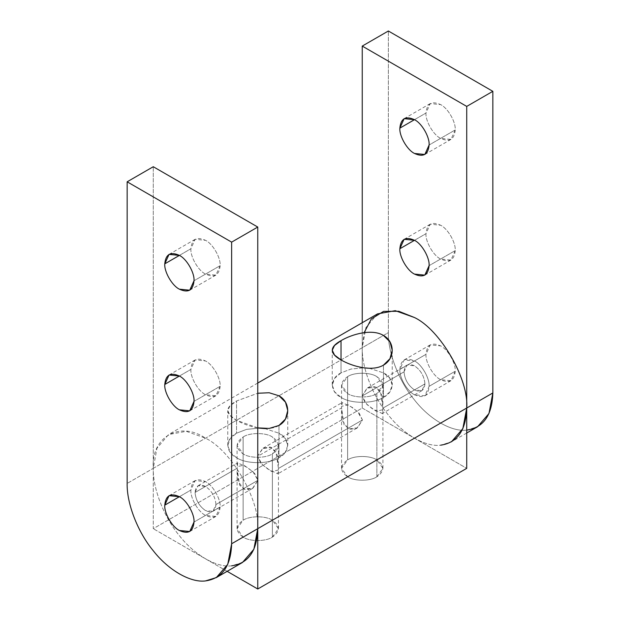 <?xml version="1.0" encoding="UTF-8"?>
<svg xmlns="http://www.w3.org/2000/svg" width="620" height="620" viewBox="0 0 620 620"><rect width="100%" height="100%" fill="white"/><g stroke="black" fill="none" stroke-linecap="round" stroke-linejoin="round"><path stroke-width="0.46" stroke-dasharray="3.1 2.33" d="M179.397 376.053L190.89 369.419L195.168 359.949L205.514 360.972C212.753 364.397 220.797 378.332 220.147 386.306L194.021 401.388L220.147 386.306L215.861 395.777L205.514 394.754C198.276 391.329 190.232 377.402 190.89 369.419L179.397 376.053M179.397 255.409L190.89 248.767L195.168 239.297L205.514 240.328C212.753 243.745 220.797 257.68 220.147 265.662L194.021 280.744L220.147 265.662L215.861 275.133L205.514 274.102C198.276 270.684 190.232 256.75 190.89 248.767L179.397 255.409M179.397 496.705L190.89 490.071L195.168 480.601L205.514 481.624C212.753 485.049 220.797 498.976 220.147 506.959L194.021 522.04L220.147 506.959L215.861 516.429L205.514 515.406C198.276 511.981 190.232 498.046 190.89 490.071L179.397 496.705M231.64 565.835C216.667 567.858 194.362 554.985 179.397 535.672C163.905 517.096 152.76 488.358 153.272 468.348L153.272 166.726L153.272 468.348L127.154 483.43L153.272 468.348C152.76 488.358 163.905 517.096 179.397 535.672C194.362 554.985 216.667 567.858 231.64 565.835L242.459 562.495M190.89 490.071C190.232 498.046 198.276 511.981 205.514 515.406C214.334 519.421 219.217 516.607 220.147 506.959C220.797 498.976 212.753 485.049 205.514 481.624C196.695 477.601 191.82 480.423 190.89 490.071M190.89 248.767C190.232 256.75 198.276 270.684 205.514 274.102C214.334 278.124 219.217 275.311 220.147 265.662C220.797 257.68 212.753 243.745 205.514 240.328C196.695 236.305 191.82 239.119 190.89 248.767M190.89 369.419C190.232 377.402 198.276 391.329 205.514 394.754C214.334 398.776 219.217 395.955 220.147 386.306C220.797 378.332 212.753 364.397 205.514 360.972C196.695 356.957 191.82 359.771 190.89 369.419M414.486 240.328L425.979 233.694L430.264 224.223L440.603 225.246C447.841 228.672 455.886 242.598 455.235 250.581L429.11 265.662L455.235 250.581L450.949 260.051L440.603 259.028C433.372 255.603 425.328 241.668 425.979 233.694L414.486 240.328M414.486 119.675L425.979 113.042L430.264 103.571L440.603 104.594C447.841 108.019 455.886 121.954 455.235 129.929L429.11 145.01L455.235 129.929L450.949 139.399L440.603 138.376C433.372 134.951 425.328 121.024 425.979 113.042L414.486 119.675M399.854 369.419L425.979 354.338L430.264 344.867L440.603 345.898C447.841 349.316 455.886 363.25 455.235 371.233L429.11 386.314C429.768 378.332 421.724 364.397 414.486 360.972L404.139 359.949L399.854 369.419C399.203 377.402 407.247 391.336 414.486 394.754L424.832 395.785L429.11 386.314L455.235 371.233L450.949 380.703L440.603 379.673C433.372 376.255 425.328 362.32 425.979 354.338L399.854 369.419C400.784 359.771 405.666 356.957 414.486 360.972C421.724 364.397 429.768 378.332 429.11 386.314C428.18 395.963 423.305 398.776 414.486 394.754C407.247 391.336 399.203 377.402 399.854 369.419M466.728 433.016L451.422 441.851L440.603 445.191C425.638 447.214 403.333 434.341 388.36 415.028C372.876 396.451 361.724 367.714 362.243 347.704L388.36 332.622C387.849 352.633 399.001 381.37 414.486 399.946C429.459 419.26 451.755 432.132 466.728 430.11L477.547 426.769M466.728 430.11C451.755 432.132 429.459 419.26 414.486 399.946C399.001 381.37 387.849 352.633 388.36 332.622L388.36 31L388.36 332.622L362.243 347.704L362.243 322.718L362.243 347.704C361.724 367.714 372.876 396.451 388.36 415.028C403.333 434.341 425.638 447.214 440.603 445.191M425.979 354.338C425.328 362.32 433.372 376.255 440.603 379.673C449.43 383.695 454.305 380.882 455.235 371.233C455.886 363.25 447.841 349.316 440.603 345.898C431.784 341.876 426.909 344.689 425.979 354.338M425.979 113.042C425.328 121.024 433.372 134.951 440.603 138.376C449.43 142.399 454.305 139.577 455.235 129.929C455.886 121.954 447.841 108.019 440.603 104.594C431.784 100.58 426.909 103.393 425.979 113.042M425.979 233.694C425.328 241.668 433.372 255.603 440.603 259.028C449.43 263.043 454.305 260.229 455.235 250.581C455.886 242.598 447.841 228.672 440.603 225.246C431.784 221.224 426.909 224.045 425.979 233.694M376.867 476.796L376.867 393.553L382.928 385.105L376.867 376.658C370.287 372.101 354.198 372.101 347.611 376.658L347.611 459.908C354.198 455.351 370.287 455.351 376.867 459.908L382.928 468.356L376.867 476.796C370.287 481.353 354.198 481.353 347.611 476.796L341.558 468.356L347.611 459.908L347.611 376.658C354.198 372.101 370.287 372.101 376.867 376.658C384.764 382.292 384.764 387.919 376.867 393.553C370.287 398.102 354.198 398.102 347.611 393.553C339.721 387.919 339.721 382.292 347.611 376.658L341.558 385.105L347.611 393.553C354.198 398.102 370.287 398.102 376.867 393.553L376.867 476.796C384.764 471.169 384.764 465.535 376.867 459.908C370.287 455.351 354.198 455.351 347.611 459.908C339.721 465.535 339.721 471.169 347.611 476.796C354.198 481.353 370.287 481.353 376.867 476.796M362.034 396.087L367.032 388.213L376.115 387.136L381.928 395.087L382.935 409.712L376.115 411.207L367.032 404.604L362.034 396.087L404.039 371.837L407.1 365.072L414.486 365.8C420.786 370.21 424.266 376.239 424.933 383.896L382.928 408.146L380.409 391.236L374.689 386.663L367.482 387.942L362.034 396.087L365.335 402.93L372.139 408.619L382.253 413.532L382.928 408.146L424.933 383.896L421.871 390.662L414.486 389.933C408.185 385.524 404.697 379.494 404.039 371.837L362.034 396.087M383.454 397.35L383.454 365.141L383.454 397.35C394.894 391.84 394.894 378.371 383.454 372.86L389.771 378.223L392.235 385.105L389.771 391.979L383.454 397.35C373.906 403.953 350.579 403.953 341.031 397.35C350.579 403.953 373.906 403.953 383.454 397.35M341.031 359.949L341.031 372.86L351.036 369.04L363.832 367.807L351.036 369.04L341.031 372.86C329.592 378.371 329.592 391.84 341.031 397.35L334.715 391.979L332.243 385.105L334.715 378.223L341.031 372.86L341.031 359.949C352.284 366.498 372.225 371.915 383.454 365.141M369.272 368.272L383.454 372.86L369.272 368.272M362.452 419.972L278.442 468.472L275.923 451.561L270.204 446.981L262.996 448.268L257.548 456.405L341.558 407.906L342.232 402.519L352.346 407.433L359.151 413.121L362.452 419.972L357.004 428.11L349.796 429.396L344.077 424.824L341.558 407.906L257.548 456.405L262.547 448.539L271.63 447.462L277.45 455.406L278.45 470.038L271.63 471.525L262.547 464.93L257.548 456.405L260.849 463.256L267.654 468.945L277.768 473.858L278.442 468.472L362.452 419.972L357.453 411.447L348.37 404.852L341.55 406.348L342.55 420.972L348.37 428.916L357.453 427.846L362.452 419.972M257.966 480.291L215.962 504.548C215.303 496.884 211.815 490.854 205.514 486.452L198.129 485.716L195.067 492.482L237.072 468.232L237.747 462.846L247.861 467.759L254.665 473.447L257.966 480.291L252.968 471.774L243.885 465.178L237.065 466.666L238.072 481.298L243.885 489.242L252.968 488.165L257.966 480.291L252.518 488.436L245.311 489.715L239.591 485.142L237.072 468.232L195.067 492.482C195.734 500.139 199.214 506.176 205.514 510.578L212.9 511.314L215.962 504.548L257.966 480.291M278.969 457.676L278.969 425.467L278.969 457.676C269.421 464.279 246.094 464.279 236.546 457.676L230.229 452.305L227.765 445.431L230.229 438.549L236.546 433.186L246.551 429.365L259.346 428.133L246.551 429.365L236.546 433.186L236.546 400.977L236.546 433.186C225.106 438.696 225.106 452.166 236.546 457.676C246.094 464.279 269.421 464.279 278.969 457.676C290.408 452.166 290.408 438.696 278.969 433.186L285.285 438.549L287.757 445.431L285.285 452.305L278.969 457.676M257.757 427.885L236.546 420.275C224.905 413.772 224.905 407.34 236.546 400.977L257.757 393.251L236.546 400.977L230.02 405.829L227.765 410.564L230.02 415.361L236.546 420.275C247.799 426.816 267.739 432.241 278.969 425.467M264.787 428.591L278.969 433.186L264.787 428.591M272.389 537.121L272.389 453.871L278.442 445.431L272.389 436.984C265.802 432.427 249.713 432.427 243.133 436.984L243.133 520.234C249.713 515.677 265.802 515.677 272.389 520.234L278.442 528.674L272.389 537.121C265.802 541.679 249.713 541.679 243.133 537.121L237.072 528.674L243.133 520.234L243.133 436.984L237.072 445.431L243.133 453.871C249.713 458.428 265.802 458.428 272.389 453.871L272.389 537.121C280.279 531.495 280.279 525.861 272.389 520.234C265.802 515.677 249.713 515.677 243.133 520.234C235.236 525.861 235.236 531.495 243.133 537.121C249.713 541.679 265.802 541.679 272.389 537.121M243.133 436.984C249.713 432.427 265.802 432.427 272.389 436.984C280.279 442.61 280.279 448.245 272.389 453.871C265.802 458.428 249.713 458.428 243.133 453.871C235.236 448.245 235.236 442.61 243.133 436.984M377.541 313.883L365.909 327.616L362.243 347.704L153.272 468.348L156.938 448.268L168.578 434.527L186.287 431.318L205.514 438.185C231.361 450.414 260.09 500.177 257.757 528.674C260.09 500.177 231.361 450.414 205.514 438.185C179.668 420.569 150.939 437.154 153.272 468.348L362.243 347.704L362.243 408.03L153.272 528.674L153.272 468.348L153.272 528.674L362.243 408.03L466.728 468.356L362.243 408.03L362.243 347.704L364.157 332.63M227.153 571.33L153.272 528.674L227.153 571.33M424.933 383.896C424.266 376.239 420.786 370.21 414.486 365.8C408.185 362.933 404.697 364.94 404.039 371.837C404.697 379.494 408.185 385.524 414.486 389.933C420.786 392.801 424.266 390.794 424.933 383.896M215.962 504.548C215.303 511.438 211.815 513.445 205.514 510.578C199.214 506.176 195.734 500.139 195.067 492.482C195.734 485.592 199.214 483.577 205.514 486.452C211.815 490.854 215.303 496.884 215.962 504.548M195.168 359.949L169.051 375.03M195.168 239.297L169.051 254.378M195.168 480.601L169.051 495.682M189.736 531.511L215.861 516.429M189.736 290.214L215.861 275.133M189.736 410.858L215.861 395.777M430.264 224.223L404.139 239.304M430.264 103.571L404.139 118.653M430.264 344.867L404.139 359.949M424.832 395.785L450.949 380.703M424.832 154.481L450.949 139.399M424.832 275.133L450.949 260.051M382.928 385.105L382.928 406.348M382.928 468.356L382.928 409.712M392.235 350.246L392.235 385.105M367.482 387.942L407.1 365.072M262.996 448.268L342.232 402.519M198.129 485.716L237.747 462.846M287.757 410.564L287.757 445.431M278.442 445.431L278.442 466.666M278.442 528.674L278.442 470.038M237.072 528.674L237.072 470.038M237.072 445.431L237.072 466.666M227.765 445.431L227.765 410.564M252.518 488.436L212.9 511.314M357.004 428.11L277.768 473.858M421.871 390.662L382.253 413.532M332.243 385.105L332.243 350.246M341.558 468.356L341.558 409.712M341.558 385.105L341.558 406.348M257.757 383.044L168.578 434.527"/><path stroke-width="0.93" d="M164.765 384.501L179.397 376.053L169.051 375.03L164.765 384.501C164.114 392.476 172.159 406.41 179.397 409.836L189.736 410.858L194.021 401.388C194.672 393.413 186.628 379.479 179.397 376.053L164.765 384.501C165.695 374.852 170.57 372.039 179.397 376.053C186.628 379.479 194.672 393.413 194.021 401.388C193.091 411.037 188.217 413.858 179.397 409.836C172.159 406.41 164.114 392.476 164.765 384.501M164.765 263.849L179.397 255.409L169.051 254.378L164.765 263.849C164.114 271.831 172.159 285.766 179.397 289.183L189.736 290.214L194.021 280.744C194.672 272.761 186.628 258.827 179.397 255.401L164.765 263.849C165.695 254.2 170.57 251.387 179.397 255.401C186.628 258.827 194.672 272.761 194.021 280.744C193.091 290.392 188.217 293.206 179.397 289.183C172.159 285.766 164.114 271.831 164.765 263.849M164.765 505.153L179.397 496.705L169.051 495.682L164.765 505.153C164.114 513.128 172.159 527.062 179.397 530.488L189.736 531.511L194.021 522.04C194.672 514.058 186.628 500.123 179.397 496.705L164.765 505.153C165.695 495.496 170.57 492.683 179.397 496.705C186.628 500.123 194.672 514.058 194.021 522.04C193.091 531.689 188.217 534.502 179.397 530.488C172.159 527.062 164.114 513.128 164.765 505.153M231.64 242.133L231.64 543.755L257.757 528.674L257.757 227.052L231.64 242.133L257.757 227.052L153.272 166.726L127.154 181.807L153.272 166.726L257.757 227.052L257.757 528.674L231.64 543.755L227.765 564.316L216.333 577.577L205.514 580.917C190.542 582.939 168.245 570.067 153.272 550.754C137.787 532.177 126.635 503.44 127.154 483.43L127.154 181.807L231.64 242.133L127.154 181.807L127.154 483.43C126.635 503.44 137.787 532.177 153.272 550.754C168.245 570.067 190.542 582.939 205.514 580.917C222.224 578.483 230.927 566.099 231.64 543.755L231.64 242.133M216.333 577.577L242.459 562.495L253.882 549.235L257.757 528.674C257.052 551.017 248.341 563.402 231.64 565.835M399.854 248.775L414.486 240.328L404.139 239.304L399.854 248.775C399.203 256.75 407.247 270.684 414.486 274.11L424.832 275.133L429.11 265.662C429.768 257.68 421.724 243.745 414.486 240.328L399.854 248.775C400.784 239.119 405.666 236.305 414.486 240.328C421.724 243.745 429.768 257.68 429.11 265.662C428.18 275.311 423.305 278.124 414.486 274.11C407.247 270.684 399.203 256.75 399.854 248.775M399.854 128.123L414.486 119.675L404.139 118.653L399.854 128.123C399.203 136.098 407.247 150.032 414.486 153.458L424.832 154.481L429.11 145.01C429.768 137.035 421.724 123.101 414.486 119.675L399.854 128.123C400.784 118.474 405.666 115.661 414.486 119.675C421.724 123.101 429.768 137.035 429.11 145.01C428.18 154.659 423.305 157.48 414.486 153.458C407.247 150.032 399.203 136.098 399.854 128.123M440.603 445.191C457.312 442.757 466.023 430.365 466.728 408.03L466.728 106.408L362.243 46.082L362.243 322.718L362.243 46.082L466.728 106.408L466.728 408.03L492.846 392.948L492.846 91.326L466.728 106.408L492.846 91.326L388.36 31L362.243 46.082L388.36 31L492.846 91.326L492.846 392.948L466.728 408.03L462.853 428.591L451.422 441.851M466.728 433.016L477.547 426.769L488.971 413.509L492.846 392.948C492.14 415.284 483.437 427.676 466.728 430.11M383.454 365.141L389.98 358.693L392.235 350.246L389.98 341.853L383.454 335.459C372.202 328.553 352.261 333.994 341.031 340.651L341.031 359.949L341.031 340.651L334.506 345.51L332.243 350.246L334.506 355.035L341.031 359.949C329.39 353.447 329.39 347.014 341.031 340.651C352.261 333.994 372.202 328.553 383.454 335.459C395.103 341.775 395.087 358.716 383.454 365.141C372.225 371.915 352.284 366.498 341.031 359.949M363.832 367.807L369.272 368.272L363.832 367.807M278.969 425.467L285.495 419.012L287.757 410.564L285.495 402.179L278.969 395.785L269.173 392.755L257.757 393.251L269.173 392.755L278.969 395.785C290.617 402.101 290.602 419.043 278.969 425.467L269.173 428.436L257.757 427.885M259.346 428.133L264.787 428.591L259.346 428.133M364.157 332.63L371.334 318.944L383.524 311.403L398.8 311.271L414.486 317.541C440.332 329.77 469.061 379.533 466.728 408.03L466.728 468.356L466.728 408.03L257.757 528.674L257.757 589L466.728 468.356L257.757 589L227.153 571.33L257.757 589L257.757 528.674L466.728 408.03C469.061 379.533 440.332 329.77 414.486 317.541L395.258 310.674L377.541 313.883L257.757 383.044"/></g></svg>
